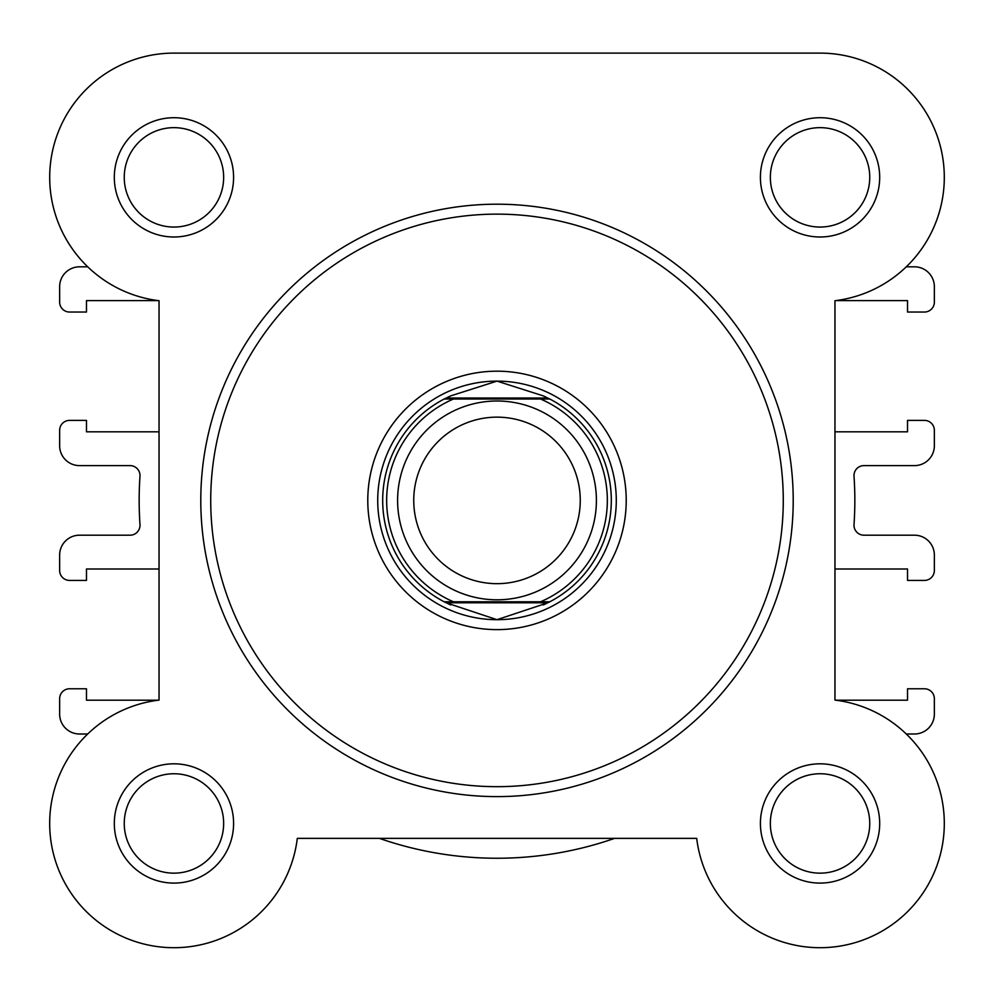 <?xml version="1.0" encoding="UTF-8"?>
<svg xmlns="http://www.w3.org/2000/svg" width="994" height="994" viewBox="0 0 994 994"><rect width="100%" height="100%" fill="white"/><g stroke="black" fill="none" stroke-linecap="round" stroke-linejoin="round"><path stroke-width="1.49" d="M159.04 300.71L159.04 700.099A124.25 124.25 0 0 0 166.483 947.481A124.25 124.25 0 0 0 297.305 838.364L379.385 838.364A357.84 357.84 0 0 0 614.615 838.364L696.695 838.364A124.25 124.25 0 0 0 825.032 947.605A124.25 124.25 0 0 0 944.201 828.437A124.25 124.25 0 0 0 834.96 700.099L834.96 300.71A124.25 124.25 0 0 0 944.076 169.887A124.25 124.25 0 0 0 820.05 53.104L173.95 53.104A124.25 124.25 0 0 0 87.72 266.814L79.52 266.814A19.88 19.88 0 0 0 59.64 286.694L59.64 302.101A9.94 9.94 0 0 0 69.58 312.041L86.478 312.041L86.478 300.61L158.27 300.61A124.25 124.25 0 0 0 159.04 300.71L159.04 431.818L159.04 300.71A124.25 124.25 0 0 1 49.7 177.354A124.25 124.25 0 0 1 173.95 53.104L501.311 53.104M297.305 838.364L696.695 838.364A124.25 124.25 0 0 0 827.517 947.481A124.25 124.25 0 0 0 944.3 823.454M834.96 568.99L834.96 700.099L834.96 568.99L907.522 568.99L907.522 580.421L924.42 580.421A9.94 9.94 0 0 0 934.36 570.481L934.36 555.074A19.88 19.88 0 0 0 914.48 535.194L863.935 535.194A9.94 9.94 0 0 1 854.02 524.583A357.84 357.84 0 0 0 854.02 476.225A9.94 9.94 0 0 1 863.935 465.614L914.48 465.614A19.88 19.88 0 0 0 934.36 445.734L934.36 430.327A9.94 9.94 0 0 0 924.42 420.387L907.522 420.387L907.522 431.818L834.96 431.818M834.96 300.71A124.25 124.25 0 0 0 835.73 300.61L907.522 300.61L907.522 312.041L924.42 312.041A9.94 9.94 0 0 0 934.36 302.101L934.36 286.694A19.88 19.88 0 0 0 914.48 266.814L906.279 266.814A124.25 124.25 0 0 0 944.3 177.354M820.05 53.104L691.489 53.104M760.41 177.354A59.64 59.64 0 0 1 820.05 117.714A59.64 59.64 0 0 1 879.69 177.354A59.64 59.64 0 0 1 820.05 236.994A59.64 59.64 0 0 1 760.41 177.354M869.75 177.354A49.7 49.7 0 0 0 820.05 127.654A49.7 49.7 0 0 0 770.35 177.354A49.7 49.7 0 0 0 820.05 227.054A49.7 49.7 0 0 0 869.75 177.354M114.31 823.454A59.64 59.64 0 0 1 173.95 763.814A59.64 59.64 0 0 1 233.59 823.454A59.64 59.64 0 0 1 173.95 883.094A59.64 59.64 0 0 1 114.31 823.454M223.65 823.454A49.7 49.7 0 0 0 173.95 773.754A49.7 49.7 0 0 0 124.25 823.454A49.7 49.7 0 0 0 173.95 873.154A49.7 49.7 0 0 0 223.65 823.454M760.41 823.454A59.64 59.64 0 0 1 820.05 763.814A59.64 59.64 0 0 1 879.69 823.454A59.64 59.64 0 0 1 820.05 883.094A59.64 59.64 0 0 1 760.41 823.454M869.75 823.454A49.7 49.7 0 0 0 820.05 773.754A49.7 49.7 0 0 0 770.35 823.454A49.7 49.7 0 0 0 820.05 873.154A49.7 49.7 0 0 0 869.75 823.454M114.31 177.354A59.64 59.64 0 0 1 173.95 117.714A59.64 59.64 0 0 1 233.59 177.354A59.64 59.64 0 0 1 173.95 236.994A59.64 59.64 0 0 1 114.31 177.354M223.65 177.354A49.7 49.7 0 0 0 173.95 127.654A49.7 49.7 0 0 0 124.25 177.354A49.7 49.7 0 0 0 173.95 227.054A49.7 49.7 0 0 0 223.65 177.354M367.78 500.404A129.22 129.22 0 0 1 497 371.184A129.22 129.22 0 0 1 626.22 500.404A129.22 129.22 0 0 1 497 629.624A129.22 129.22 0 0 1 367.78 500.404M793.212 500.404A296.212 296.212 0 0 1 497 796.616A296.212 296.212 0 0 1 200.788 500.404A296.212 296.212 0 0 1 497 204.192A296.212 296.212 0 0 1 793.212 500.404A296.212 296.212 0 0 0 497 204.192A296.212 296.212 0 0 0 200.788 500.404M497 401.004A99.4 99.4 0 0 1 596.4 500.404A99.4 99.4 0 0 1 497 599.804A99.4 99.4 0 0 1 397.6 500.404A99.4 99.4 0 0 1 497 401.004M497 583.664A83.26 83.26 0 0 0 580.26 500.404A83.26 83.26 0 0 0 497 417.145A83.26 83.26 0 0 0 413.74 500.404A83.26 83.26 0 0 0 497 583.664M446.157 602.786L444.206 601.792L453.475 601.792L444.206 601.792A114.31 114.31 0 0 1 444.206 399.016L450.779 395.861L497 381.124A119.28 119.28 0 0 0 377.72 500.404A119.28 119.28 0 0 0 497 619.684A119.28 119.28 0 0 0 616.28 500.404A119.28 119.28 0 0 0 497 381.124L543.221 395.861L549.794 399.016A114.31 114.31 0 0 1 549.794 601.792L540.525 601.792L549.794 601.792L547.843 602.786L446.157 602.786L497 619.684L547.843 602.786M444.206 601.792A114.31 114.31 0 0 1 444.206 399.016L549.794 399.016A114.31 114.31 0 0 1 549.794 601.792M444.206 399.016L453.475 399.016A110.334 110.334 0 0 0 453.475 601.792L540.525 601.792A110.334 110.334 0 0 0 540.525 399.016L549.794 399.016M446.157 398.022L547.843 398.022M543.221 604.948A114.31 114.31 0 0 0 546.178 603.594M546.178 397.215A114.31 114.31 0 0 0 543.221 395.861M450.779 395.861A114.31 114.31 0 0 0 447.822 397.215M447.822 603.594A114.31 114.31 0 0 0 450.779 604.948M159.04 431.818L86.478 431.818L86.478 420.387L69.58 420.387A9.94 9.94 0 0 0 59.64 430.327L59.64 445.734A19.88 19.88 0 0 0 79.52 465.614L130.065 465.614A9.94 9.94 0 0 1 139.98 476.225A357.84 357.84 0 0 0 139.98 524.583A9.94 9.94 0 0 1 130.065 535.194L79.52 535.194A19.88 19.88 0 0 0 59.64 555.074L59.64 570.481A9.94 9.94 0 0 0 69.58 580.421L86.478 580.421L86.478 568.99L159.04 568.99M87.72 733.994L79.52 733.994A19.88 19.88 0 0 1 59.64 714.114L59.64 698.707A9.94 9.94 0 0 1 69.58 688.767L86.478 688.767L86.478 700.198L158.27 700.198M906.279 733.994L914.48 733.994A19.88 19.88 0 0 0 934.36 714.114L934.36 698.707A9.94 9.94 0 0 0 924.42 688.767L907.522 688.767L907.522 700.198L835.73 700.198M210.728 500.404A286.272 286.272 0 0 0 497 786.676A286.272 286.272 0 0 0 783.272 500.404A286.272 286.272 0 0 0 497 214.132A286.272 286.272 0 0 0 210.728 500.404"/></g></svg>
